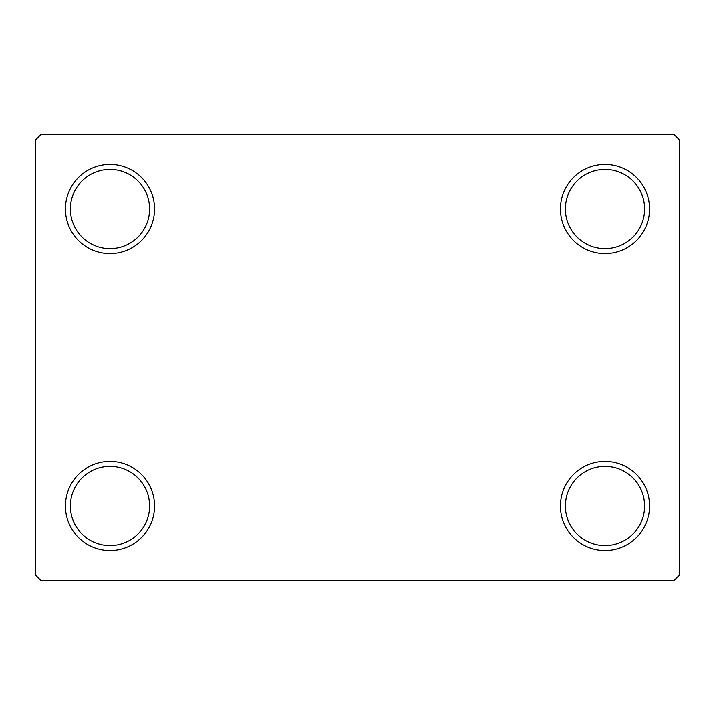 <?xml version="1.0" encoding="UTF-8"?>
<svg xmlns="http://www.w3.org/2000/svg" width="715" height="715" viewBox="0 0 715 715"><rect width="100%" height="100%" fill="white"/><g stroke="black" fill="none" stroke-linecap="round" stroke-linejoin="round"><path stroke-width="1.07" d="M560.453 505.997A44.553 44.553 0 0 0 604.997 550.55A44.553 44.553 0 0 0 649.551 505.997A44.553 44.553 0 0 0 604.997 461.452A44.553 44.553 0 0 0 560.453 505.997M644.599 505.997A39.602 39.602 0 0 1 604.997 545.599A39.602 39.602 0 0 1 565.404 505.997A39.602 39.602 0 0 1 604.997 466.403A39.602 39.602 0 0 1 644.599 505.997M560.453 209.003A44.553 44.553 0 0 0 604.997 253.548A44.553 44.553 0 0 0 649.551 209.003A44.553 44.553 0 0 0 604.997 164.45A44.553 44.553 0 0 0 560.453 209.003M644.599 209.003A39.602 39.602 0 0 1 604.997 248.597A39.602 39.602 0 0 1 565.404 209.003A39.602 39.602 0 0 1 604.997 169.401A39.602 39.602 0 0 1 644.599 209.003M65.449 209.003A44.553 44.553 0 0 0 110.003 253.548A44.553 44.553 0 0 0 154.547 209.003A44.553 44.553 0 0 0 110.003 164.45A44.553 44.553 0 0 0 65.449 209.003M149.596 209.003A39.602 39.602 0 0 1 110.003 248.597A39.602 39.602 0 0 1 70.401 209.003A39.602 39.602 0 0 1 110.003 169.401A39.602 39.602 0 0 1 149.596 209.003M65.449 505.997A44.553 44.553 0 0 0 110.003 550.55A44.553 44.553 0 0 0 154.547 505.997A44.553 44.553 0 0 0 110.003 461.452A44.553 44.553 0 0 0 65.449 505.997M149.596 505.997A39.602 39.602 0 0 1 110.003 545.599A39.602 39.602 0 0 1 70.401 505.997A39.602 39.602 0 0 1 110.003 466.403A39.602 39.602 0 0 1 149.596 505.997M674.299 134.751L40.701 134.751L35.75 139.702L35.75 575.298L40.701 580.249L674.299 580.249L679.25 575.298L679.25 139.702L674.299 134.751"/></g></svg>
